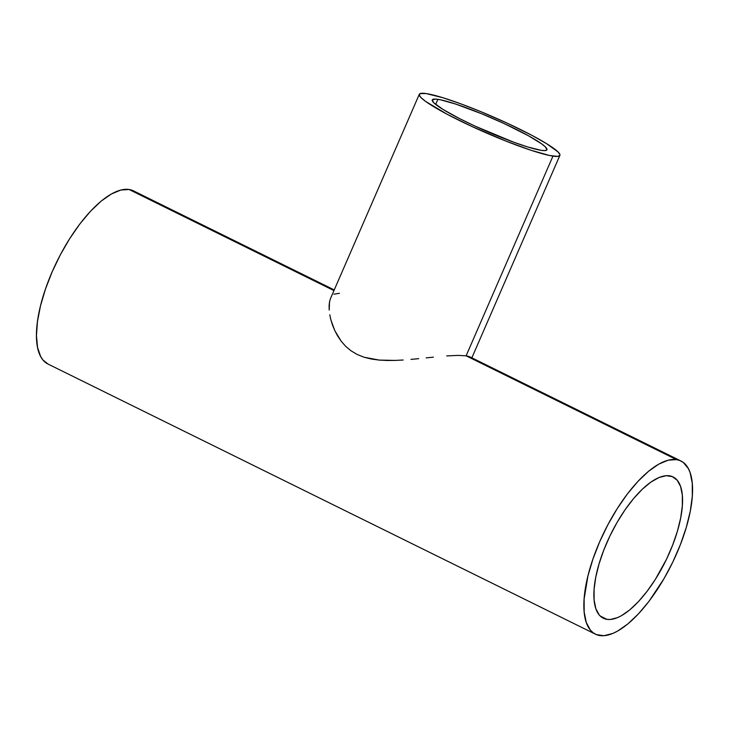 <?xml version="1.0" encoding="UTF-8"?>
<svg xmlns="http://www.w3.org/2000/svg" width="729" height="729" viewBox="0 0 729 729"><rect width="100%" height="100%" fill="white"/><g stroke="black" fill="none" stroke-linecap="round" stroke-linejoin="round"><path stroke-width="1.09" d="M541.292 150.356A62.539 7.126 -156.5 0 1 475.39 126.281A62.539 7.126 -156.5 0 1 432.242 99.909A62.539 7.126 -156.5 0 1 437.892 99.335L435.669 104.429L437.892 99.335A62.539 7.126 -156.5 0 1 503.794 123.401A62.539 7.126 -156.5 0 1 546.941 149.782A62.539 7.126 -156.5 0 1 541.292 150.356L527.796 146.994L513.708 142.21L475.171 126.181L459.653 118.654L443.186 109.541L433.773 102.771L432.261 99.855L435.687 99.089L440.589 99.818L455.771 104.092L481.641 113.751L504.012 123.502L528.516 135.794L541.711 143.895L545.41 146.921L546.923 149.828L545.174 150.584L541.292 150.356M470.542 357.256L466.113 355.816L552.956 156.106A76.645 8.73 -156.5 0 1 472.192 126.609A76.645 8.73 -156.5 0 1 419.303 94.278A76.645 8.73 -156.5 0 1 426.228 93.576A76.645 8.73 -156.5 0 1 506.992 123.073A76.645 8.73 -156.5 0 1 559.881 155.405A76.645 8.73 -156.5 0 1 552.956 156.106L466.113 355.816L468.811 356.408L471.299 358.313M607.002 619.377A78.787 30.536 -63.7 0 1 603.357 618.247A78.787 30.536 -63.7 0 1 608.733 538.485A78.787 30.536 -63.7 0 1 669.432 475.809A78.787 30.536 -63.7 0 1 673.077 476.939A78.787 30.536 -63.7 0 1 667.7 556.701A78.787 30.536 -63.7 0 1 607.002 619.377L600.231 616.041L607.002 619.377L610.237 619.495L617.49 617.645L621.427 615.704L629.756 609.881L638.404 601.662L647.051 591.365L655.353 579.382L666.488 559.28L672.603 545.21L677.396 531.231L680.695 517.882L682.353 505.671L682.317 495.073L680.585 486.489L677.223 480.256L672.366 476.62L666.197 475.7L658.943 477.55L650.906 482.088L642.377 489.141L633.683 498.445L625.163 509.635L617.153 522.283L609.945 535.906L603.831 549.976L599.028 563.964L595.739 577.313L594.08 589.524L594.117 600.122L595.848 608.697L599.211 614.93L601.461 617.089L607.002 619.377M676.476 459.616A96.565 37.425 -63.7 0 1 680.95 460.992A96.565 37.425 -63.7 0 1 674.352 558.76A96.565 37.425 -63.7 0 1 599.958 635.579A96.565 37.425 -63.7 0 1 595.484 634.194A96.565 37.425 -63.7 0 1 602.072 536.435A96.565 37.425 -63.7 0 1 676.476 459.616L466.113 355.816L676.476 459.616L680.066 460.6L683.264 462.423L688.322 468.501L690.144 472.702L692.268 483.218L692.313 496.203L690.281 511.175L686.244 527.541L680.367 544.672L672.867 561.922L664.037 578.616L649.047 601.243L638.449 613.864L627.842 623.933L617.636 631.077L612.807 633.455L603.922 635.715L596.358 634.595L593.169 632.772L590.408 630.129L586.289 622.493L584.166 611.977L584.12 598.983L587.929 575.974L592.914 559.143L599.63 541.866L607.84 524.816L617.208 508.632L627.387 493.952L637.984 481.331L648.591 471.262L658.797 464.118L668.211 460.181L676.476 459.616M334.237 289.914L133.516 190.87A96.565 37.425 116.3 0 0 129.042 189.485L333.946 290.598L129.042 189.485A96.565 37.425 116.3 0 0 54.648 266.304A96.565 37.425 116.3 0 0 48.05 364.072L42.975 360.008L40.678 356.563L37.544 347.441L36.45 335.632L37.452 321.589L40.496 305.852L45.48 289.021L52.196 271.744L60.407 254.685L69.774 238.511L79.953 223.83L90.551 211.21L101.158 201.131L111.364 193.996L120.777 190.059L129.042 189.485L132.642 190.479L135.831 192.301M333.955 294.197L339.395 293.286M330.483 298.562L329.535 301.833L330.483 298.562M329.107 305.715L329.535 301.833L329.189 310.071L329.107 305.715M329.781 314.81L330.884 319.876L329.781 314.81M332.552 325.18L330.884 319.876L334.775 330.574L332.552 325.18M337.627 335.96L334.775 330.574L341.218 341.272L337.627 335.96M345.646 346.284L341.218 341.272L345.646 346.284L350.95 350.749L345.646 346.284M357.164 354.467L350.95 350.749L357.164 354.467L364.081 357.237L357.164 354.467M371.59 359.078L364.081 357.237L379.353 360.099L371.59 359.078M387.299 360.49L379.353 360.099L395.282 360.408L387.299 360.49M403.164 360.008L395.282 360.408L403.164 360.008M418.692 358.668L410.974 359.397L418.692 358.668M433.363 357.146L426.183 357.893L433.363 357.146M446.731 355.925L457.94 355.387L446.731 355.925M466.113 355.816L457.94 355.387L466.113 355.816M426.228 93.576L420.068 93.604L419.275 95.125L421.189 97.795L425.727 101.495L447.196 114.289L471.918 126.482L506.117 141.162L531.031 150.274L549.648 155.514L557.712 156.389L559.845 155.468L559.908 154.557L557.995 151.896L546.468 143.586L531.988 135.403L507.266 123.201L479.855 111.255L460.035 103.564L442.776 97.695L426.228 93.576M471.863 357.821L559.872 155.405M680.95 460.992L469.822 356.818M595.484 634.194L48.05 364.072M330.592 298.316L419.303 94.278"/></g></svg>
